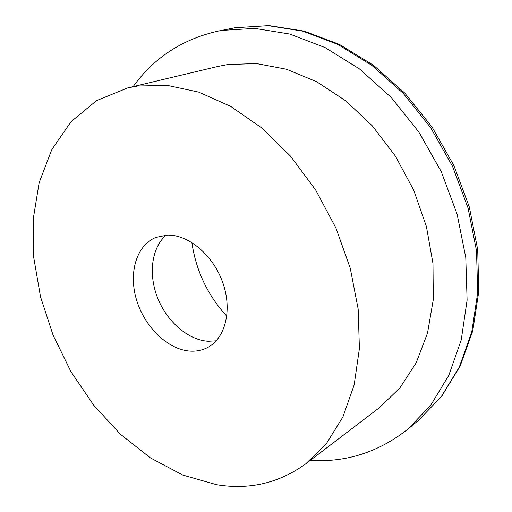 <?xml version="1.0" encoding="UTF-8"?>
<svg xmlns="http://www.w3.org/2000/svg" width="512" height="512" viewBox="0 0 512 512"><rect width="100%" height="100%" fill="white"/><g stroke="black" fill="none" stroke-linecap="round" stroke-linejoin="round"><path stroke-width="0.77" d="M216.186 340.819L208.288 341.267C188.211 340.141 167.13 321.811 157.709 298.163C148.23 274.534 151.411 247.91 166.112 235.162M216.576 484.691L182.861 475.098L150.426 457.914L120.378 434.208L93.645 405.107L71.002 371.75L53.114 335.277L40.538 296.87L33.766 257.741L33.203 219.206L39.155 182.656L51.782 149.626L71.027 121.715L96.563 100.614L127.661 87.923L137.715 86.01L167.43 85.414L198.842 92.154L230.739 106.413L261.792 127.974L290.566 156.205L315.674 190.01L335.898 227.942L350.266 268.25L358.17 309.056L359.405 348.506L354.157 384.928L342.925 416.922L326.496 443.437L305.798 463.802C279.059 483.123 249.318 490.086 216.576 484.691M127.661 87.923L217.99 66.426L227.77 64.531L256.48 63.552L286.49 69.242L316.659 81.728L345.734 100.813L372.416 125.939L395.437 156.16L413.715 190.195L426.406 226.534L432.986 263.533L433.299 299.558L427.52 333.101L416.147 362.88L399.891 387.91L379.635 407.507L305.798 463.802M133.139 86.624C154.061 57.555 182.63 38.995 218.854 30.938L221.677 30.406L254.842 28.403L289.747 34.035L325.101 47.578L359.456 68.909L391.245 97.466L418.97 132.211L441.274 171.693L457.101 214.144L465.792 257.606L467.104 300.134L461.242 339.917L448.781 375.424L430.566 405.485L407.648 429.312C378.477 452.243 346.022 462.605 310.272 460.39M167.206 235.117C188.198 234.355 212.877 254.842 222.618 282.17C232.518 309.466 225.594 337.875 207.974 347.296C202.541 350.227 196.602 351.501 190.15 351.11C168.019 349.715 144.851 327.251 136.653 300.275C128.288 273.331 136.205 245.363 155.904 237.414L167.206 235.117M226.816 316.25C207.635 295.232 195.981 270.643 191.859 242.49M407.648 429.312L418.349 420.486L441.158 396.838L459.302 367.072L471.757 331.987L477.69 292.742L476.518 250.848L468.058 208.064L452.525 166.323L430.573 127.52L403.238 93.389L371.84 65.357L337.869 44.429L302.842 31.168L268.218 25.683L235.264 27.712L218.854 30.938M234.445 27.859L234.778 27.802M234.925 27.776L268.954 25.6L304.09 31.104L339.424 44.39L373.517 65.286L404.89 93.197L432.122 127.104L453.933 165.638L469.344 207.11L477.709 249.677L478.797 291.494L472.762 330.829L460.115 366.189L441.645 396.365L418.349 420.486"/></g></svg>
